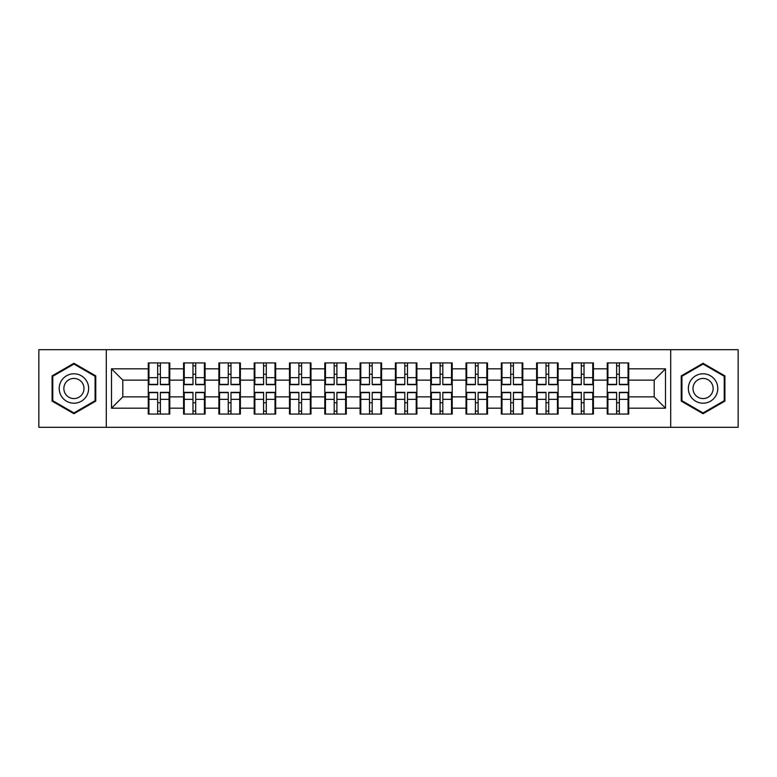 <?xml version="1.0" encoding="UTF-8"?>
<svg xmlns="http://www.w3.org/2000/svg" width="777" height="777" viewBox="0 0 777 777"><rect width="100%" height="100%" fill="white"/><g stroke="black" fill="none" stroke-linecap="round" stroke-linejoin="round"><path stroke-width="1.17" d="M670.706 427.311L738.15 427.311L738.15 349.689L670.706 349.689L670.706 427.311L106.294 427.311L106.294 349.689L38.85 349.689L38.85 427.311L106.294 427.311M628.729 402.875L628.049 402.875M607.905 402.875L607.226 402.875M607.226 374.125L607.905 374.125M628.049 374.125L628.729 374.125M628.729 371.183L628.049 371.183M607.905 371.183L607.226 371.183M607.226 405.817L607.905 405.817M628.049 405.817L628.729 405.817M593.424 402.875L592.744 402.875M572.6 402.875L571.921 402.875M571.921 374.125L572.6 374.125M592.744 374.125L593.424 374.125M593.424 371.183L592.744 371.183M572.6 371.183L571.921 371.183M571.921 405.817L572.6 405.817M592.744 405.817L593.424 405.817M558.119 402.875L557.439 402.875M537.296 402.875L536.616 402.875M536.616 374.125L537.296 374.125M557.439 374.125L558.119 374.125M558.119 371.183L557.439 371.183M537.296 371.183L536.616 371.183M536.616 405.817L537.296 405.817M557.439 405.817L558.119 405.817M522.814 402.875L522.134 402.875M501.991 402.875L501.32 402.875M501.32 374.125L501.991 374.125M522.134 374.125L522.814 374.125M522.814 371.183L522.134 371.183M501.991 371.183L501.32 371.183M501.32 405.817L501.991 405.817M522.134 405.817L522.814 405.817M487.509 402.875L486.829 402.875M466.686 402.875L466.015 402.875M466.015 374.125L466.686 374.125M486.829 374.125L487.509 374.125M487.509 371.183L486.829 371.183M466.686 371.183L466.015 371.183M466.015 405.817L466.686 405.817M486.829 405.817L487.509 405.817M452.204 402.875L451.524 402.875M431.39 402.875L430.711 402.875M430.711 374.125L431.39 374.125M451.524 374.125L452.204 374.125M452.204 371.183L451.524 371.183M431.39 371.183L430.711 371.183M430.711 405.817L431.39 405.817M451.524 405.817L452.204 405.817M416.899 402.875L416.219 402.875M396.085 402.875L395.406 402.875M395.406 374.125L396.085 374.125M416.219 374.125L416.899 374.125M416.899 371.183L416.219 371.183M396.085 371.183L395.406 371.183M395.406 405.817L396.085 405.817M416.219 405.817L416.899 405.817M381.594 402.875L380.915 402.875M360.781 402.875L360.101 402.875M360.101 374.125L360.781 374.125M380.915 374.125L381.594 374.125M381.594 371.183L380.915 371.183M360.781 371.183L360.101 371.183M360.101 405.817L360.781 405.817M380.915 405.817L381.594 405.817M346.289 402.875L345.61 402.875M325.476 402.875L324.796 402.875M324.796 374.125L325.476 374.125M345.61 374.125L346.289 374.125M346.289 371.183L345.61 371.183M325.476 371.183L324.796 371.183M324.796 405.817L325.476 405.817M345.61 405.817L346.289 405.817M310.985 402.875L310.314 402.875M290.171 402.875L289.491 402.875M289.491 374.125L290.171 374.125M310.314 374.125L310.985 374.125M310.985 371.183L310.314 371.183M290.171 371.183L289.491 371.183M289.491 405.817L290.171 405.817M310.314 405.817L310.985 405.817M275.68 402.875L275.009 402.875M254.866 402.875L254.186 402.875M254.186 374.125L254.866 374.125M275.009 374.125L275.68 374.125M275.68 371.183L275.009 371.183M254.866 371.183L254.186 371.183M254.186 405.817L254.866 405.817M275.009 405.817L275.68 405.817M240.384 402.875L239.704 402.875M219.561 402.875L218.881 402.875M218.881 374.125L219.561 374.125M239.704 374.125L240.384 374.125M240.384 371.183L239.704 371.183M219.561 371.183L218.881 371.183M218.881 405.817L219.561 405.817M239.704 405.817L240.384 405.817M205.079 402.875L204.4 402.875M184.256 402.875L183.576 402.875M183.576 374.125L184.256 374.125M204.4 374.125L205.079 374.125M205.079 371.183L204.4 371.183M184.256 371.183L183.576 371.183M183.576 405.817L184.256 405.817M204.4 405.817L205.079 405.817M670.706 349.689L106.294 349.689M654.185 396.872L654.185 380.128L628.729 380.128L628.729 396.872L654.185 396.872L665.5 408.187L665.5 368.813L628.729 368.813L628.729 362.927L607.226 362.927L607.226 380.128L593.424 380.128L593.424 396.872L607.226 396.872L607.226 380.128M665.5 408.187L628.729 408.187L628.729 414.073L607.226 414.073L607.226 408.187L593.424 408.187L593.424 414.073L571.921 414.073L571.921 408.187L558.119 408.187L558.119 414.073L536.616 414.073L536.616 408.187L522.814 408.187L522.814 414.073L501.32 414.073L501.32 408.187L487.509 408.187L487.509 414.073L466.015 414.073L466.015 408.187L452.204 408.187L452.204 414.073L430.711 414.073L430.711 408.187L416.899 408.187L416.899 414.073L395.406 414.073L395.406 408.187L381.594 408.187L381.594 414.073L360.101 414.073L360.101 408.187L346.289 408.187L346.289 414.073L324.796 414.073L324.796 408.187L310.985 408.187L310.985 414.073L289.491 414.073L289.491 408.187L275.68 408.187L275.68 414.073L254.186 414.073L254.186 408.187L240.384 408.187L240.384 414.073L218.881 414.073L218.881 408.187L205.079 408.187L205.079 414.073L183.576 414.073L183.576 408.187L169.774 408.187L169.774 414.073L148.271 414.073L148.271 408.187L111.499 408.187L111.499 368.813L148.271 368.813L148.271 380.128L122.815 380.128L122.815 396.872L148.271 396.872L148.271 380.128M607.226 368.813L593.424 368.813L593.424 362.927L571.921 362.927L571.921 368.813L558.119 368.813L558.119 362.927L536.616 362.927L536.616 368.813L522.814 368.813L522.814 362.927L501.32 362.927L501.32 368.813L487.509 368.813L487.509 362.927L466.015 362.927L466.015 368.813L452.204 368.813L452.204 362.927L430.711 362.927L430.711 368.813L416.899 368.813L416.899 362.927L395.406 362.927L395.406 368.813L381.594 368.813L381.594 362.927L360.101 362.927L360.101 368.813L346.289 368.813L346.289 362.927L324.796 362.927L324.796 368.813L310.985 368.813L310.985 362.927L289.491 362.927L289.491 368.813L275.68 368.813L275.68 362.927L254.186 362.927L254.186 368.813L240.384 368.813L240.384 362.927L218.881 362.927L218.881 368.813L205.079 368.813L205.079 362.927L183.576 362.927L183.576 368.813L169.774 368.813L169.774 362.927L148.271 362.927L148.271 368.813M607.226 396.872L607.226 408.187M593.424 396.872L593.424 408.187M593.424 368.813L593.424 380.128M558.119 396.872L571.921 396.872L571.921 380.128L558.119 380.128L558.119 408.187M571.921 396.872L571.921 408.187M571.921 368.813L571.921 380.128M558.119 368.813L558.119 380.128M522.814 396.872L536.616 396.872L536.616 380.128L522.814 380.128L522.814 408.187M536.616 396.872L536.616 408.187M536.616 368.813L536.616 380.128M522.814 368.813L522.814 380.128M487.509 396.872L501.32 396.872L501.32 380.128L487.509 380.128L487.509 408.187M501.32 396.872L501.32 408.187M501.32 368.813L501.32 380.128M487.509 368.813L487.509 380.128M452.204 396.872L466.015 396.872L466.015 380.128L452.204 380.128L452.204 408.187M466.015 396.872L466.015 408.187M466.015 368.813L466.015 380.128M452.204 368.813L452.204 380.128M416.899 396.872L430.711 396.872L430.711 380.128L416.899 380.128L416.899 408.187M430.711 396.872L430.711 408.187M430.711 368.813L430.711 380.128M416.899 368.813L416.899 380.128M381.594 396.872L395.406 396.872L395.406 380.128L381.594 380.128L381.594 408.187M395.406 396.872L395.406 408.187M395.406 368.813L395.406 380.128M381.594 368.813L381.594 380.128M346.289 396.872L360.101 396.872L360.101 380.128L346.289 380.128L346.289 408.187M360.101 396.872L360.101 408.187M360.101 368.813L360.101 380.128M346.289 368.813L346.289 380.128M310.985 396.872L324.796 396.872L324.796 380.128L310.985 380.128L310.985 408.187M324.796 396.872L324.796 408.187M324.796 368.813L324.796 380.128M310.985 368.813L310.985 380.128M275.68 396.872L289.491 396.872L289.491 380.128L275.68 380.128L275.68 408.187M289.491 396.872L289.491 408.187M289.491 368.813L289.491 380.128M275.68 368.813L275.68 380.128M240.384 396.872L254.186 396.872L254.186 380.128L240.384 380.128L240.384 408.187M254.186 396.872L254.186 408.187M254.186 368.813L254.186 380.128M240.384 368.813L240.384 380.128M205.079 396.872L218.881 396.872L218.881 380.128L205.079 380.128L205.079 408.187M218.881 396.872L218.881 408.187M218.881 368.813L218.881 380.128M205.079 368.813L205.079 380.128M169.774 396.872L183.576 396.872L183.576 380.128L169.774 380.128L169.774 408.187M183.576 396.872L183.576 408.187M183.576 368.813L183.576 380.128M169.774 368.813L169.774 380.128M169.774 402.875L169.095 402.875M148.951 402.875L148.271 402.875M148.271 374.125L148.951 374.125M169.095 374.125L169.774 374.125M169.774 371.183L169.095 371.183M148.951 371.183L148.271 371.183M148.271 405.817L148.951 405.817M169.095 405.817L169.774 405.817M148.271 396.872L148.271 408.187M122.815 396.872L111.499 408.187M111.499 368.813L122.815 380.128M628.729 396.872L628.729 408.187M628.729 368.813L628.729 380.128M665.5 368.813L654.185 380.128M73.932 363.286L52.088 375.893L52.088 401.107L73.932 413.714L95.765 401.107L95.765 375.893L73.932 363.286M681.235 401.107L703.068 413.714L724.912 401.107L724.912 375.893L703.068 363.286L681.235 375.893L681.235 401.107M169.095 362.927L169.095 384.654L160.383 384.654L160.383 362.927M157.663 362.927L157.663 384.654L148.951 384.654L148.951 362.927M157.663 365.87L160.383 365.87M160.383 374.242L157.663 374.242M148.951 414.073L148.951 392.346L157.663 392.346L157.663 414.073M160.383 414.073L160.383 392.346L169.095 392.346L169.095 414.073M160.383 411.13L157.663 411.13M157.663 402.758L160.383 402.758M73.932 373.786A14.714 14.714 0 0 0 59.217 388.5A14.714 14.714 0 0 0 73.932 403.214A14.714 14.714 0 0 0 88.636 388.5A14.714 14.714 0 0 0 73.932 373.786M73.932 378.428A10.072 10.072 0 0 0 63.86 388.5A10.072 10.072 0 0 0 73.932 398.572A10.072 10.072 0 0 0 84.003 388.5A10.072 10.072 0 0 0 73.932 378.428M95.085 400.718L73.932 412.937L52.768 400.718L52.768 376.282L73.932 364.063L95.085 376.282L95.085 400.718M715.811 381.148A14.714 14.714 0 0 0 695.716 375.757A14.714 14.714 0 0 0 690.335 395.852A14.714 14.714 0 0 0 710.431 401.243A14.714 14.714 0 0 0 715.811 381.148M711.79 383.469A10.072 10.072 0 0 0 698.037 379.778A10.072 10.072 0 0 0 694.347 393.531A10.072 10.072 0 0 0 708.109 397.222A10.072 10.072 0 0 0 711.79 383.469M703.068 412.937L681.915 400.718L681.915 376.282L703.068 364.063L724.232 376.282L724.232 400.718L703.068 412.937M204.4 362.927L204.4 384.654L195.687 384.654L195.687 362.927M192.968 362.927L192.968 384.654L184.256 384.654L184.256 362.927M192.968 365.87L195.687 365.87M195.687 374.242L192.968 374.242M239.704 362.927L239.704 384.654L230.992 384.654L230.992 362.927M228.273 362.927L228.273 384.654L219.561 384.654L219.561 362.927M228.273 365.87L230.992 365.87M230.992 374.242L228.273 374.242M275.009 362.927L275.009 384.654L266.288 384.654L266.288 362.927M263.578 362.927L263.578 384.654L254.866 384.654L254.866 362.927M263.578 365.87L266.288 365.87M266.288 374.242L263.578 374.242M310.314 362.927L310.314 384.654L301.593 384.654L301.593 362.927M298.883 362.927L298.883 384.654L290.171 384.654L290.171 362.927M298.883 365.87L301.593 365.87M301.593 374.242L298.883 374.242M345.61 362.927L345.61 384.654L336.897 384.654L336.897 362.927M334.188 362.927L334.188 384.654L325.476 384.654L325.476 362.927M334.188 365.87L336.897 365.87M336.897 374.242L334.188 374.242M184.256 414.073L184.256 392.346L192.968 392.346L192.968 414.073M195.687 414.073L195.687 392.346L204.4 392.346L204.4 414.073M195.687 411.13L192.968 411.13M192.968 402.758L195.687 402.758M219.561 414.073L219.561 392.346L228.273 392.346L228.273 414.073M230.992 414.073L230.992 392.346L239.704 392.346L239.704 414.073M230.992 411.13L228.273 411.13M228.273 402.758L230.992 402.758M254.866 414.073L254.866 392.346L263.578 392.346L263.578 414.073M266.288 414.073L266.288 392.346L275.009 392.346L275.009 414.073M266.288 411.13L263.578 411.13M263.578 402.758L266.288 402.758M290.171 414.073L290.171 392.346L298.883 392.346L298.883 414.073M301.593 414.073L301.593 392.346L310.314 392.346L310.314 414.073M301.593 411.13L298.883 411.13M298.883 402.758L301.593 402.758M325.476 414.073L325.476 392.346L334.188 392.346L334.188 414.073M336.897 414.073L336.897 392.346L345.61 392.346L345.61 414.073M336.897 411.13L334.188 411.13M334.188 402.758L336.897 402.758M380.915 362.927L380.915 384.654L372.202 384.654L372.202 362.927M369.493 362.927L369.493 384.654L360.781 384.654L360.781 362.927M369.493 365.87L372.202 365.87M372.202 374.242L369.493 374.242M360.781 414.073L360.781 392.346L369.493 392.346L369.493 414.073M372.202 414.073L372.202 392.346L380.915 392.346L380.915 414.073M372.202 411.13L369.493 411.13M369.493 402.758L372.202 402.758M416.219 362.927L416.219 384.654L407.507 384.654L407.507 362.927M404.798 362.927L404.798 384.654L396.085 384.654L396.085 362.927M404.798 365.87L407.507 365.87M407.507 374.242L404.798 374.242M396.085 414.073L396.085 392.346L404.798 392.346L404.798 414.073M407.507 414.073L407.507 392.346L416.219 392.346L416.219 414.073M407.507 411.13L404.798 411.13M404.798 402.758L407.507 402.758M451.524 362.927L451.524 384.654L442.812 384.654L442.812 362.927M440.103 362.927L440.103 384.654L431.39 384.654L431.39 362.927M440.103 365.87L442.812 365.87M442.812 374.242L440.103 374.242M431.39 414.073L431.39 392.346L440.103 392.346L440.103 414.073M442.812 414.073L442.812 392.346L451.524 392.346L451.524 414.073M442.812 411.13L440.103 411.13M440.103 402.758L442.812 402.758M486.829 362.927L486.829 384.654L478.117 384.654L478.117 362.927M475.407 362.927L475.407 384.654L466.686 384.654L466.686 362.927M475.407 365.87L478.117 365.87M478.117 374.242L475.407 374.242M466.686 414.073L466.686 392.346L475.407 392.346L475.407 414.073M478.117 414.073L478.117 392.346L486.829 392.346L486.829 414.073M478.117 411.13L475.407 411.13M475.407 402.758L478.117 402.758M522.134 362.927L522.134 384.654L513.422 384.654L513.422 362.927M510.712 362.927L510.712 384.654L501.991 384.654L501.991 362.927M510.712 365.87L513.422 365.87M513.422 374.242L510.712 374.242M501.991 414.073L501.991 392.346L510.712 392.346L510.712 414.073M513.422 414.073L513.422 392.346L522.134 392.346L522.134 414.073M513.422 411.13L510.712 411.13M510.712 402.758L513.422 402.758M557.439 362.927L557.439 384.654L548.727 384.654L548.727 362.927M546.008 362.927L546.008 384.654L537.296 384.654L537.296 362.927M546.008 365.87L548.727 365.87M548.727 374.242L546.008 374.242M537.296 414.073L537.296 392.346L546.008 392.346L546.008 414.073M548.727 414.073L548.727 392.346L557.439 392.346L557.439 414.073M548.727 411.13L546.008 411.13M546.008 402.758L548.727 402.758M592.744 362.927L592.744 384.654L584.032 384.654L584.032 362.927M581.313 362.927L581.313 384.654L572.6 384.654L572.6 362.927M581.313 365.87L584.032 365.87M584.032 374.242L581.313 374.242M572.6 414.073L572.6 392.346L581.313 392.346L581.313 414.073M584.032 414.073L584.032 392.346L592.744 392.346L592.744 414.073M584.032 411.13L581.313 411.13M581.313 402.758L584.032 402.758M628.049 362.927L628.049 384.654L619.337 384.654L619.337 362.927M616.617 362.927L616.617 384.654L607.905 384.654L607.905 362.927M616.617 365.87L619.337 365.87M619.337 374.242L616.617 374.242M607.905 414.073L607.905 392.346L616.617 392.346L616.617 414.073M619.337 414.073L619.337 392.346L628.049 392.346L628.049 414.073M619.337 411.13L616.617 411.13M616.617 402.758L619.337 402.758M157.663 377.671L148.951 377.671M157.663 384.362L148.951 384.362M169.095 377.671L160.383 377.671M169.095 384.362L160.383 384.362M160.383 399.329L169.095 399.329M160.383 392.638L169.095 392.638M148.951 399.329L157.663 399.329M148.951 392.638L157.663 392.638M192.968 377.671L184.256 377.671M192.968 384.362L184.256 384.362M204.4 377.671L195.687 377.671M204.4 384.362L195.687 384.362M228.273 377.671L219.561 377.671M228.273 384.362L219.561 384.362M239.704 377.671L230.992 377.671M239.704 384.362L230.992 384.362M263.578 377.671L254.866 377.671M263.578 384.362L254.866 384.362M275.009 377.671L266.288 377.671M275.009 384.362L266.288 384.362M298.883 377.671L290.171 377.671M298.883 384.362L290.171 384.362M310.314 377.671L301.593 377.671M310.314 384.362L301.593 384.362M334.188 377.671L325.476 377.671M334.188 384.362L325.476 384.362M345.61 377.671L336.897 377.671M345.61 384.362L336.897 384.362M195.687 399.329L204.4 399.329M195.687 392.638L204.4 392.638M184.256 399.329L192.968 399.329M184.256 392.638L192.968 392.638M230.992 399.329L239.704 399.329M230.992 392.638L239.704 392.638M219.561 399.329L228.273 399.329M219.561 392.638L228.273 392.638M266.288 399.329L275.009 399.329M266.288 392.638L275.009 392.638M254.866 399.329L263.578 399.329M254.866 392.638L263.578 392.638M301.593 399.329L310.314 399.329M301.593 392.638L310.314 392.638M290.171 399.329L298.883 399.329M290.171 392.638L298.883 392.638M336.897 399.329L345.61 399.329M336.897 392.638L345.61 392.638M325.476 399.329L334.188 399.329M325.476 392.638L334.188 392.638M369.493 377.671L360.781 377.671M369.493 384.362L360.781 384.362M380.915 377.671L372.202 377.671M380.915 384.362L372.202 384.362M372.202 399.329L380.915 399.329M372.202 392.638L380.915 392.638M360.781 399.329L369.493 399.329M360.781 392.638L369.493 392.638M404.798 377.671L396.085 377.671M404.798 384.362L396.085 384.362M416.219 377.671L407.507 377.671M416.219 384.362L407.507 384.362M407.507 399.329L416.219 399.329M407.507 392.638L416.219 392.638M396.085 399.329L404.798 399.329M396.085 392.638L404.798 392.638M440.103 377.671L431.39 377.671M440.103 384.362L431.39 384.362M451.524 377.671L442.812 377.671M451.524 384.362L442.812 384.362M442.812 399.329L451.524 399.329M442.812 392.638L451.524 392.638M431.39 399.329L440.103 399.329M431.39 392.638L440.103 392.638M475.407 377.671L466.686 377.671M475.407 384.362L466.686 384.362M486.829 377.671L478.117 377.671M486.829 384.362L478.117 384.362M478.117 399.329L486.829 399.329M478.117 392.638L486.829 392.638M466.686 399.329L475.407 399.329M466.686 392.638L475.407 392.638M510.712 377.671L501.991 377.671M510.712 384.362L501.991 384.362M522.134 377.671L513.422 377.671M522.134 384.362L513.422 384.362M513.422 399.329L522.134 399.329M513.422 392.638L522.134 392.638M501.991 399.329L510.712 399.329M501.991 392.638L510.712 392.638M546.008 377.671L537.296 377.671M546.008 384.362L537.296 384.362M557.439 377.671L548.727 377.671M557.439 384.362L548.727 384.362M548.727 399.329L557.439 399.329M548.727 392.638L557.439 392.638M537.296 399.329L546.008 399.329M537.296 392.638L546.008 392.638M581.313 377.671L572.6 377.671M581.313 384.362L572.6 384.362M592.744 377.671L584.032 377.671M592.744 384.362L584.032 384.362M584.032 399.329L592.744 399.329M584.032 392.638L592.744 392.638M572.6 399.329L581.313 399.329M572.6 392.638L581.313 392.638M616.617 377.671L607.905 377.671M616.617 384.362L607.905 384.362M628.049 377.671L619.337 377.671M628.049 384.362L619.337 384.362M619.337 399.329L628.049 399.329M619.337 392.638L628.049 392.638M607.905 399.329L616.617 399.329M607.905 392.638L616.617 392.638"/></g></svg>
